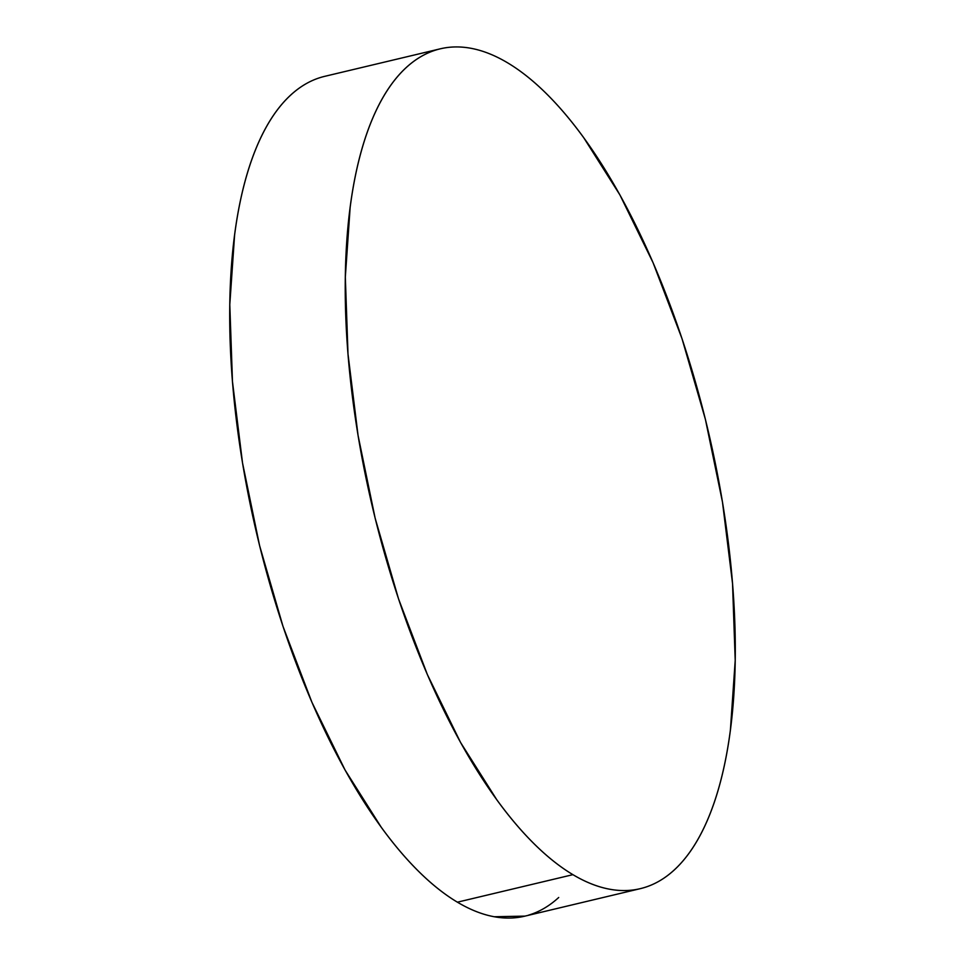 <?xml version="1.0" encoding="UTF-8"?>
<svg xmlns="http://www.w3.org/2000/svg" width="965" height="965" viewBox="0 0 965 965"><rect width="100%" height="100%" fill="white"/><g stroke="black" fill="none" stroke-linecap="round" stroke-linejoin="round"><path stroke-width="1.45" d="M440.281 48.817L324.759 76.332A431.657 172.12 76.6 0 0 241.757 458.194A431.657 172.12 76.6 0 0 457.398 902.178L572.92 874.664A431.657 172.12 -103.4 0 1 357.291 430.692A431.657 172.12 -103.4 0 1 440.281 48.817A431.657 172.12 -103.4 0 1 507.602 62.822A431.657 172.12 -103.4 0 1 723.243 506.806A431.657 172.12 -103.4 0 1 640.241 888.669A431.657 172.12 -103.4 0 1 572.92 874.664L457.398 902.178A431.657 172.12 76.6 0 0 524.719 916.183L640.241 888.669M572.92 874.664C585.55 882.203 597.842 887.064 609.808 889.248C621.774 891.431 633.173 890.9 644.017 887.655C654.861 884.423 664.933 878.524 674.233 869.972C683.546 861.431 691.905 850.394 699.311 836.872C706.718 823.35 713.038 807.596 718.274 789.623C723.509 771.65 727.55 751.783 730.396 730.047L735.209 660.422L732.531 583.439L722.471 502.041L705.403 419.365L681.99 338.582L653.124 262.818L619.928 194.954L583.668 137.609C571.183 120.456 558.542 105.583 545.744 93.002C532.945 80.409 520.231 70.361 507.602 62.822C494.985 55.295 482.681 50.433 470.727 48.25C458.761 46.067 447.362 46.597 436.518 49.83C425.674 53.075 415.601 58.974 406.289 67.514C396.989 76.066 388.63 87.103 381.211 100.625C373.805 114.147 367.484 129.889 362.261 147.874C357.026 165.847 352.985 185.702 350.138 207.451L345.325 277.076L348.003 354.058L358.063 435.456L375.132 518.133L398.545 598.903L427.411 674.68L460.607 742.543L496.866 799.876C509.339 817.041 521.993 831.914 534.791 844.496C547.589 857.077 560.303 867.137 572.92 874.664M320.983 77.345C310.139 80.578 300.067 86.476 290.767 95.028C281.454 103.569 273.095 114.606 265.689 128.128C258.282 141.65 251.962 157.404 246.726 175.377C241.491 193.35 237.45 213.217 234.604 234.953L229.791 304.578L232.469 381.561L242.529 462.959L259.597 545.635L283.01 626.418L311.876 702.182L345.072 770.046L381.332 827.391C393.817 844.544 406.458 859.417 419.256 871.998C432.055 884.591 444.769 894.639 457.398 902.178C470.015 909.706 482.319 914.567 494.273 916.75L525.02 916.111M528.482 915.17C539.326 911.925 549.399 906.026 558.711 897.486"/></g></svg>
